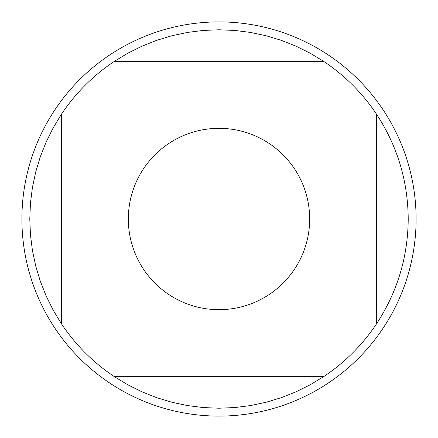 <?xml version="1.0" encoding="UTF-8"?>
<svg xmlns="http://www.w3.org/2000/svg" width="438" height="438" viewBox="0 0 438 438"><rect width="100%" height="100%" fill="white"/><g stroke="black" fill="none" stroke-linecap="round" stroke-linejoin="round"><path stroke-width="0.66" d="M416.1 219A197.1 197.1 0 0 1 219 416.1A197.1 197.1 0 0 1 21.9 219A197.1 197.1 0 0 1 219 21.9A197.1 197.1 0 0 1 416.1 219M309.666 219A90.666 90.666 0 0 0 192.829 132.194A90.666 90.666 0 0 0 143.445 269.118A90.666 90.666 0 0 0 309.666 219M323.594 61.32L310.049 53.129L295.869 46.099L281.152 40.285L265.997 35.713L250.514 32.428L234.812 30.446L219 29.784L203.188 30.446L187.486 32.428L172.003 35.713L156.848 40.285L142.131 46.099L127.951 53.129L114.406 61.32A189.216 189.216 0 0 0 61.32 114.406L53.129 127.951L46.099 142.131L40.285 156.848L35.713 172.003L32.428 187.486L30.446 203.188L29.784 219L30.446 234.812L32.428 250.514L35.713 265.997L40.285 281.152L46.099 295.869L53.129 310.049L61.32 323.594A189.216 189.216 0 0 0 114.406 376.68L127.951 384.871L142.131 391.9L156.848 397.715L172.003 402.287L187.486 405.572L203.188 407.554L219 408.216L234.812 407.554L250.514 405.572L265.997 402.287L281.152 397.715L295.869 391.9L310.049 384.871L323.594 376.68A189.216 189.216 0 0 0 376.68 323.594L376.68 114.406A189.216 189.216 0 0 0 323.594 61.32L114.406 61.32M61.32 114.406L61.32 323.594M114.406 376.68L323.594 376.68M376.68 323.594C397.419 291.812 407.931 256.947 408.216 219C407.931 181.053 397.419 146.188 376.68 114.406"/></g></svg>
